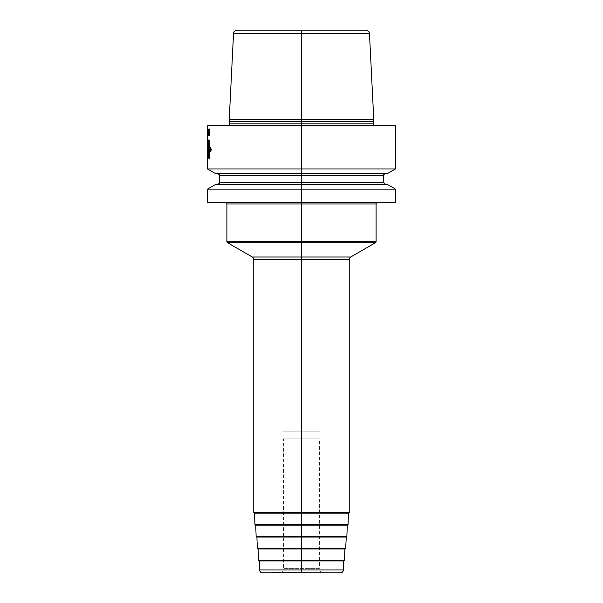 <?xml version="1.0" encoding="UTF-8"?>
<svg xmlns="http://www.w3.org/2000/svg" width="603" height="603" viewBox="0 0 603 603"><rect width="100%" height="100%" fill="white"/><g stroke="black" fill="none" stroke-linecap="round" stroke-linejoin="round"><path stroke-width="0.45" stroke-dasharray="3.02 2.26" d="M319.997 438.894L283.003 438.894L319.997 438.894L319.997 431.13L283.003 431.13L283.003 438.894M319.402 438.894L283.598 438.894L319.402 438.894L319.402 568.373L283.598 568.373L319.402 568.373A4.477 4.477 0 0 0 323.879 572.85L279.121 572.85A4.477 4.477 0 0 0 283.598 568.373L283.598 438.894M331.333 572.85L271.667 572.85M279.121 572.85L323.879 572.85M271.667 572.548L331.635 572.85L271.667 572.548M271.365 572.85L331.635 572.85M262.606 572.85L340.394 572.85M343.71 560.918L259.29 560.918L343.71 560.918M343.883 560.918L259.117 560.918M344.901 548.979L258.099 548.979L344.901 548.979M345.074 548.979L257.926 548.979M346.092 537.047L256.908 537.047M347.283 525.115L255.717 525.115L347.283 525.115M347.449 525.115L255.551 525.115M348.466 513.183L254.534 513.183L348.466 513.183M348.64 513.183L254.36 513.183M377.282 202.744L225.718 202.744L377.282 202.744M207.522 189.101L301.5 189.101L301.5 202.744L395.478 202.744M207.522 168.953L301.5 168.953L301.5 173.43L385.784 173.43L217.216 173.43L301.5 173.43L301.5 184.624L385.784 184.624L217.216 184.624L301.5 184.624L301.5 202.744L207.522 202.744M373.762 119.356L301.5 119.356L301.5 30.188L301.5 125.605L225.793 125.326L377.207 125.326L301.5 125.326L301.5 189.101L395.478 189.101M229.238 119.356L301.5 119.356L301.5 125.921L395.478 125.921M207.522 125.921L301.5 125.921L301.5 168.953L395.478 168.953M215.286 184.624L387.714 184.624M387.714 173.43L215.286 173.43M394.882 125.326L208.118 125.326M237.115 30.15L365.885 30.15M319.997 431.13L283.003 431.13M301.5 572.85L301.5 431.13M209.203 153.682L211.449 149.604L209.173 145.15L210.922 149.604L209.203 152.619L209.037 158.069L208.502 154.421L207.522 160.647M207.522 136.602L208.502 143.228L209.49 140.356L209.693 141.079L209.693 144.177L209.181 145.135M208.502 155.529L207.522 161.664M207.522 145.436L207.545 153.848L207.522 145.436M207.545 149.001L207.545 152.001L207.545 149.001M207.673 145.006L208.11 154.903L208.367 143.838L207.877 145.76L207.673 145.006M207.899 148.172L207.945 151.677L207.899 148.172M209.475 143.883L209.475 140.906L208.57 143.446L208.57 156.448L209.007 157.541L209.007 144.863L209.475 143.883M207.522 137.642L208.502 143.22M207.522 132.622L207.522 129.766M207.522 129.05L207.522 133.338M207.545 135.049L207.545 135.765M207.673 129.05L207.628 135.765L207.673 129.05M207.801 134.627L207.869 129.05L207.801 134.627M208.48 129.05L208.367 135.765L207.975 131.055L208.367 131.055L208.48 129.05M209.889 135.049L209.889 135.765L208.879 135.765L208.879 135.049L209.701 135.049L209.135 129.05L209.889 135.049M208.073 131.906L208.367 134.627L208.073 131.906M343.378 569.978L259.622 569.978M344.479 560.338L258.521 560.338M345.67 548.406L257.33 548.406M346.861 536.474L256.139 536.474M348.044 524.542L254.956 524.542M253.765 512.58L349.235 512.58M349.235 259.584L253.765 259.584M350.727 256.999L252.273 256.999M375.488 242.7L227.512 242.7M376.091 241.667L226.909 241.667M376.091 203.942L226.909 203.942M383.546 182.385L219.454 182.385M219.454 175.669L383.546 175.669M225.793 125.326L229.034 125.326M373.167 123.834L229.833 123.834M229.833 121.821L373.167 121.821M373.227 121.354L229.773 121.354M369.466 33.549L233.534 33.549M373.966 125.326L377.207 125.326"/><path stroke-width="0.9" d="M343.71 560.918L343.378 569.978A2.985 2.985 0 0 1 340.394 572.85L262.606 572.85A2.985 2.985 0 0 1 259.622 569.978L259.29 560.918M344.901 548.979L344.479 560.338A0.595 0.595 0 0 1 343.883 560.918L259.117 560.918A0.595 0.595 0 0 1 258.521 560.338L258.099 548.979M345.074 548.979L257.926 548.979A0.595 0.595 0 0 1 257.33 548.406L256.908 537.047L346.258 537.047L345.67 548.406A0.595 0.595 0 0 1 345.074 548.979M255.717 525.115L256.139 536.474A0.595 0.595 0 0 0 256.742 537.047M347.283 525.115L346.861 536.474A0.595 0.595 0 0 1 346.258 537.047M348.466 513.183L348.044 524.542A0.595 0.595 0 0 1 347.449 525.115L255.551 525.115A0.595 0.595 0 0 1 254.956 524.542L254.534 513.183M377.282 202.744A1.191 1.191 0 0 0 376.091 203.942L376.091 241.667A1.191 1.191 0 0 1 375.488 242.7L350.727 256.999A2.985 2.985 0 0 0 349.235 259.584L349.235 512.58A0.595 0.595 0 0 1 348.64 513.183L254.36 513.183A0.595 0.595 0 0 1 253.765 512.58L253.765 259.584A2.985 2.985 0 0 0 252.273 256.999L227.512 242.7A1.191 1.191 0 0 1 226.909 241.667L226.909 203.942A1.191 1.191 0 0 0 225.718 202.744M207.522 189.101L215.286 184.624L387.714 184.624L395.478 189.101L395.478 202.744L301.5 202.744L301.5 189.101L207.522 189.101L207.522 202.744L301.5 202.744L301.5 572.85M395.478 189.101L301.5 189.101L301.5 168.953L207.522 168.953L215.286 173.43L387.714 173.43L395.478 168.953L301.5 168.953L301.5 30.15L365.885 30.15C370.619 31.718 368.742 32.502 369.466 33.549L233.534 33.549L229.238 119.356L373.762 119.356L373.227 121.354L229.773 121.354L229.833 121.821L373.167 121.821L373.167 123.834L229.833 123.834L229.034 125.326M207.522 125.921L208.118 125.326L394.882 125.326L395.478 125.921L207.522 125.921L207.522 168.953M233.534 33.549C234.258 32.502 232.381 31.718 237.115 30.15L301.5 30.15M208.804 144.049L207.522 136.602M207.522 161.664L208.698 155.046M209.61 146.114L211.427 149.604L209.61 152.845M209.384 141.328L209.384 158.069L208.555 150.946L207.975 154.323L207.975 144.63L208.254 148.858L208.525 144.192L208.864 149.348L208.864 142.843L209.384 141.328M207.899 144.773L207.703 153.938L207.899 144.773M207.62 151.918L207.658 148.76L207.62 151.918M207.522 160.647L208.653 154.187L208.819 157.051L209.392 158.536L209.61 158.092L209.61 151.888L210.854 149.604L209.61 146.989L209.61 141.313L209.392 140.785L208.804 142.549L208.804 144.984L207.522 137.642M208.955 129.766L209.377 135.765L209.859 134.198L209.407 135.049L209.083 134.627L209.03 130.338L209.264 129.766L209.731 130.625L209.859 130.195L209.467 129.05L208.955 129.766M208.698 133.052L208.329 129.05L208.088 134.763L208.442 135.622L208.698 133.052M208.585 132.909L208.186 134.627L208.329 129.766L208.585 132.909M207.922 129.766L207.696 135.765L207.922 129.766M207.545 135.765L207.522 132.622M207.522 129.766L207.522 129.05M207.522 133.338L207.545 135.049M343.378 569.978L259.622 569.978M344.479 560.338L258.521 560.338M345.67 548.406L257.33 548.406M346.861 536.474L256.139 536.474M348.044 524.542L254.956 524.542M349.235 259.584L253.765 259.584M349.235 512.58L253.765 512.58M350.727 256.999L252.273 256.999M375.488 242.7L227.512 242.7M376.091 241.667L226.909 241.667M376.091 203.942L226.909 203.942M217.216 184.624C219.341 183.538 220.087 182.792 219.454 182.385L383.546 182.385L385.784 184.624M383.546 182.385L383.546 175.669L219.454 175.669C220.103 175.345 219.356 174.599 217.216 173.43M395.478 125.921L395.478 168.953M219.454 182.385L219.454 175.669M383.546 175.669C382.935 175.224 383.681 174.478 385.784 173.43M373.167 123.834L373.966 125.326M229.833 121.821L229.833 123.834M373.167 121.821L373.227 121.354M229.773 121.354L229.238 119.356M369.466 33.549L373.762 119.356"/></g></svg>
